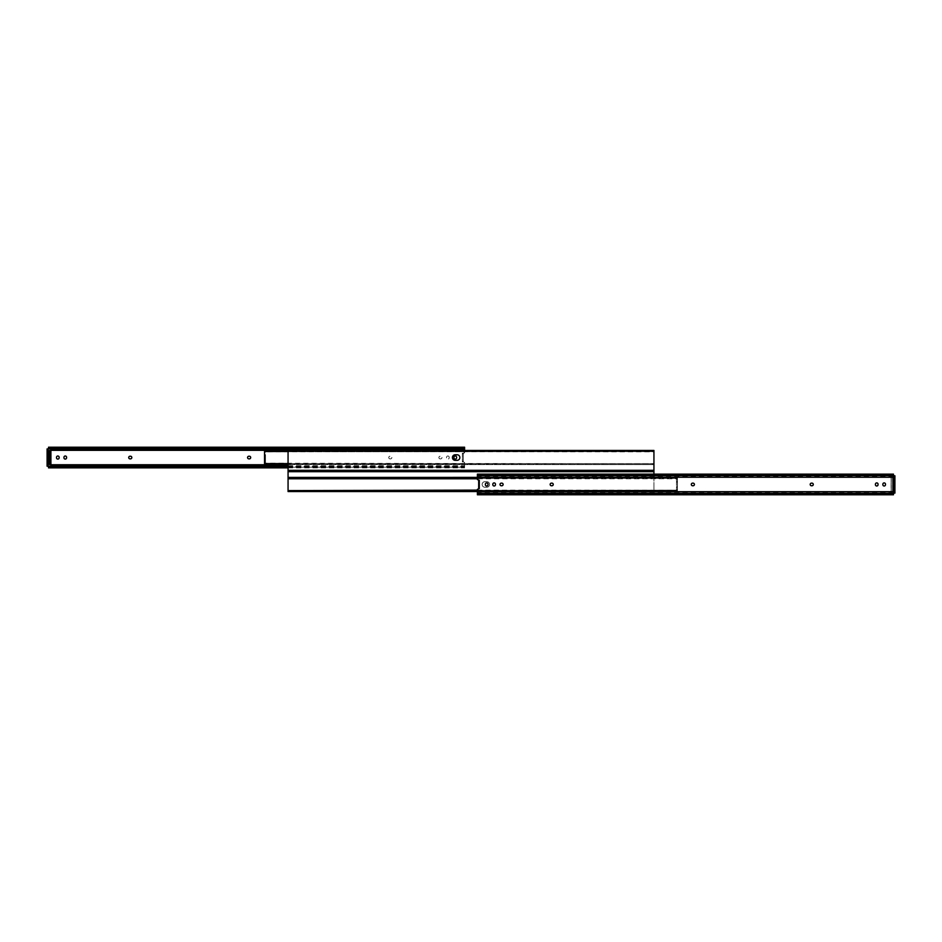 <?xml version="1.0" encoding="UTF-8"?>
<svg xmlns="http://www.w3.org/2000/svg" width="942" height="942" viewBox="0 0 942 942"><rect width="100%" height="100%" fill="white"/><g stroke="black" fill="none" stroke-linecap="round" stroke-linejoin="round"><path stroke-width="0.71" stroke-dasharray="4.71 3.53" d="M247.581 457.541A1.319 1.319 0 0 0 248.9 458.86L249.371 458.86A1.319 1.319 0 0 0 250.69 457.541A1.319 1.319 0 0 0 249.371 456.234L248.9 456.234A1.319 1.319 0 0 0 247.581 457.541M128.713 457.541A1.319 1.319 0 0 0 130.031 458.86L130.491 458.86A1.319 1.319 0 0 0 131.809 457.541A1.319 1.319 0 0 0 130.491 456.234L130.031 456.234A1.319 1.319 0 0 0 128.713 457.541M388.752 457.541A1.319 1.319 0 0 0 390.059 458.86L390.53 458.86A1.319 1.319 0 0 0 391.848 457.541A1.319 1.319 0 0 0 390.53 456.234L390.059 456.234A1.319 1.319 0 0 0 388.752 457.541A1.319 1.319 0 0 0 390.059 458.86L390.53 458.86A1.319 1.319 0 0 0 391.848 457.541A1.319 1.319 0 0 0 390.53 456.234L390.059 456.234A1.319 1.319 0 0 0 388.752 457.541M438.878 457.541A1.319 1.319 0 0 0 440.197 458.86L440.668 458.86A1.319 1.319 0 0 0 441.986 457.541A1.319 1.319 0 0 0 440.668 456.234L440.197 456.234A1.319 1.319 0 0 0 438.878 457.541A1.319 1.319 0 0 0 440.197 458.86L440.668 458.86A1.319 1.319 0 0 0 441.986 457.541A1.319 1.319 0 0 0 440.668 456.234L440.197 456.234A1.319 1.319 0 0 0 438.878 457.541M456.611 457.306A1.319 1.319 0 0 0 455.292 455.999A1.319 1.319 0 0 0 453.973 457.306L453.973 457.777A1.319 1.319 0 0 0 455.292 459.095A1.319 1.319 0 0 0 456.611 457.777L456.611 457.306M59.146 457.306A1.319 1.319 0 0 0 57.839 455.999A1.319 1.319 0 0 0 56.52 457.306L56.52 457.777A1.319 1.319 0 0 0 57.839 459.095A1.319 1.319 0 0 0 59.146 457.777L59.146 457.306M66.576 457.306A1.319 1.319 0 0 0 65.269 455.999A1.319 1.319 0 0 0 63.95 457.306L63.95 457.777A1.319 1.319 0 0 0 65.269 459.095A1.319 1.319 0 0 0 66.576 457.777L66.576 457.306M449.181 457.306A1.319 1.319 0 0 0 447.862 455.999A1.319 1.319 0 0 0 446.543 457.306L446.543 457.777A1.319 1.319 0 0 0 447.862 459.095A1.319 1.319 0 0 0 449.181 457.777L449.181 457.306A1.319 1.319 0 0 0 447.862 455.999A1.319 1.319 0 0 0 446.543 457.306L446.543 457.777A1.319 1.319 0 0 0 447.862 459.095A1.319 1.319 0 0 0 449.181 457.777L449.181 457.306M463.311 461.933L464.594 462.44L464.594 464.759L464.594 462.44L463.311 461.933L463.311 453.161L463.311 461.933L462.369 461.933L462.369 453.161L463.311 453.161M464.594 467.185L464.594 464.759L464.594 467.868L464.594 467.185L48.537 467.185L48.537 450.323L49.502 450.523L49.502 464.559L48.501 464.559L48.537 466.325M464.594 450.453L463.935 453.232L464.594 452.655L464.594 447.214M48.537 464.276L49.467 464.276L49.467 450.818L48.537 450.818M50.291 448.769L48.537 448.769L48.537 450.323L48.537 447.897L464.594 447.897M49.679 448.769A1.754 1.236 180 0 0 50.291 448.851L50.786 466.208L47.218 466.208L47.218 448.887L50.786 448.887M464.594 467.844L463.959 467.185A1.754 1.236 180 0 0 462.84 466.902L462.84 466.243A1.754 1.236 0 0 1 463.959 466.525L464.594 466.525M288.064 466.902L462.84 466.902M49.679 466.325A1.754 1.236 0 0 1 50.291 466.243L50.291 466.325M288.064 466.243L462.84 466.243M463.311 461.815L462.369 461.933M463.311 453.856L462.369 453.856L462.369 461.239L463.311 461.239M462.369 453.161L463.311 453.267M462.369 453.856L462.369 453.267M482.139 484.459A2.779 2.779 0 0 1 484.918 481.68A2.779 2.779 0 0 0 482.139 484.459A2.779 2.779 0 0 0 484.918 487.238A2.779 2.779 0 0 1 482.139 484.459M653.936 474.132L653.936 489.569A1.166 1.166 0 0 1 652.759 490.747L289.241 490.747A1.166 1.166 0 0 1 288.064 489.569A1.166 1.166 0 0 0 289.241 490.747L652.759 490.747A1.166 1.166 0 0 0 653.936 489.569L653.936 452.431A1.166 1.166 0 0 0 652.759 451.253L289.241 451.253A1.166 1.166 0 0 0 288.064 452.431L288.064 470.317L653.936 470.317M676.509 478.607L676.509 490.311L676.509 478.607L677.451 478.3L288.064 478.324L288.064 489.569L288.064 470.317M486.79 481.68A2.779 2.779 0 0 1 489.569 484.459A2.779 2.779 0 0 1 486.79 487.238L484.918 487.238L486.79 487.238A2.779 2.779 0 0 0 489.569 484.459A2.779 2.779 0 0 0 486.79 481.68L484.918 481.68L486.79 481.68A2.779 2.779 0 0 1 489.569 484.459A2.779 2.779 0 0 1 486.79 487.238L484.918 487.238A2.779 2.779 0 0 1 482.139 484.459A2.779 2.779 0 0 1 484.918 481.68L486.79 481.68A2.779 2.779 0 0 1 489.569 484.459A2.779 2.779 0 0 1 486.79 487.238L484.918 487.238A2.779 2.779 0 0 1 482.139 484.459A2.779 2.779 0 0 1 484.918 481.68L486.79 481.68M457.082 454.762A2.779 2.779 0 0 1 459.861 457.541A2.779 2.779 0 0 1 457.082 460.32L455.21 460.32A2.779 2.779 0 0 1 452.431 457.541A2.779 2.779 0 0 1 455.21 454.762L457.082 454.762L455.21 454.762A2.779 2.779 0 0 0 452.431 457.541A2.779 2.779 0 0 0 455.21 460.32L457.082 460.32A2.779 2.779 0 0 0 459.861 457.541A2.779 2.779 0 0 0 457.082 454.762L455.21 454.762A2.779 2.779 0 0 0 452.431 457.541A2.779 2.779 0 0 0 455.21 460.32L457.082 460.32A2.779 2.779 0 0 0 459.861 457.541A2.779 2.779 0 0 0 457.082 454.762M265.491 454.621L265.491 463.393L264.549 463.393L265.491 462.899L265.491 454.621L264.549 454.621L264.549 452.419L265.491 452.419M653.936 464.43L653.936 463.217L653.936 464.63L264.843 464.583L265.715 464.583L265.715 463.688L264.549 463.393M265.491 451.689L653.936 451.866L653.63 450.5L652.759 450.5L652.759 451.406M264.549 463.582L653.936 463.582L653.936 451.395L264.549 451.877L264.549 450.665L653.936 450.935L264.843 450.5L653.63 450.5M265.715 451.406L265.715 450.5L652.759 450.5M265.715 450.5L264.843 450.5M264.549 451.395L653.936 451.418L264.549 451.395M265.715 463.688L652.759 463.688L652.759 464.583L264.549 464.147L264.549 463.217L652.759 463.688M265.715 464.583L652.759 464.583M264.843 464.583L653.63 464.583M265.491 462.675L264.549 462.675L264.549 460.473L265.491 460.473M265.491 452.184L264.549 451.689M264.549 454.621L265.491 454.809M265.491 455.257L264.549 454.809M264.549 455.257L265.491 455.445M265.491 459.649L264.549 459.649L264.549 455.445M264.549 459.649L265.491 459.837M265.491 460.285L264.549 459.837M48.501 464.559L48.501 450.523M47.1 466.208L50.786 466.325L48.537 465.76M48.537 449.334L50.903 448.887M676.509 481.527L677.451 481.527L677.451 479.325L676.509 479.325M288.064 478.3L677.451 478.783L676.285 478.312L676.285 477.417L677.451 477.37L677.451 490.488L676.509 489.816M676.509 490.311L677.451 490.311M288.064 490.488L677.451 490.488L677.451 491.547L676.285 491.5L677.451 490.134L288.064 490.605L288.064 478.418L677.451 478.418L288.064 478.418M677.157 477.417L288.37 477.417M676.285 477.417L477.406 477.417M676.285 478.312L477.406 478.312M288.064 477.853L677.451 477.853L677.451 478.772L477.406 478.783M676.285 490.594L477.406 490.594M477.406 490.123L677.451 490.123L677.451 491.076L288.064 491.065M676.285 491.5L477.406 491.5M677.157 491.5L288.37 491.5M676.509 489.581L677.451 489.581L677.451 487.379L676.509 487.379M676.509 479.101L677.451 478.607M677.451 481.527L676.509 481.715M676.509 482.163L677.451 481.715M677.451 482.163L676.509 482.351M676.509 486.555L677.451 486.555L677.451 482.351M677.451 486.555L676.509 486.743M676.509 487.191L677.451 486.743M694.419 484.459A1.319 1.319 0 0 1 693.1 485.766L692.629 485.766A1.319 1.319 0 0 1 691.31 484.459A1.319 1.319 0 0 1 692.629 483.14L693.1 483.14A1.319 1.319 0 0 1 694.419 484.459M813.287 484.459A1.319 1.319 0 0 1 811.969 485.766L811.509 485.766A1.319 1.319 0 0 1 810.191 484.459A1.319 1.319 0 0 1 811.509 483.14L811.969 483.14A1.319 1.319 0 0 1 813.287 484.459M553.248 484.459A1.319 1.319 0 0 1 551.941 485.766L551.47 485.766A1.319 1.319 0 0 1 550.152 484.459A1.319 1.319 0 0 1 551.47 483.14L551.941 483.14A1.319 1.319 0 0 1 553.248 484.459M503.122 484.459A1.319 1.319 0 0 1 501.803 485.766L501.332 485.766A1.319 1.319 0 0 1 500.014 484.459A1.319 1.319 0 0 1 501.332 483.14L501.803 483.14A1.319 1.319 0 0 1 503.122 484.459M892.533 490.017L892.533 491.182L893.463 491.182L893.463 490.017L892.533 490.017L892.533 477.724L893.463 477.724L892.533 477.724L892.533 491.182L893.463 491.182L893.463 493.643L892.828 493.431A1.754 1.236 -0 0 0 891.709 493.149L479.16 493.149A1.754 1.236 -0 0 0 478.041 493.431L477.406 493.643L477.406 494.75L478.041 494.103A1.754 1.236 180 0 1 479.16 493.82L479.16 493.149M479.631 488.839L479.631 480.067L478.689 480.067L478.689 488.733L479.631 488.839L477.406 489.345L477.406 493.643L892.828 493.431L893.463 494.75L892.828 494.103L478.041 494.103M891.709 475.098L891.709 475.757A1.754 1.236 180 0 0 892.828 475.475L893.463 475.274L893.463 474.156L892.828 474.815A1.754 1.236 -0 0 1 891.709 475.098L479.16 475.098A1.754 1.236 -0 0 1 478.041 474.815L477.406 474.156L477.406 479.56L478.689 480.067M891.709 475.757L479.16 475.757A1.754 1.236 180 0 1 478.041 475.475L893.463 475.274L893.463 490.017M485.389 484.223A1.319 1.319 0 0 1 486.708 482.905A1.319 1.319 0 0 1 488.027 484.223L488.027 484.694A1.319 1.319 0 0 1 486.708 486.001A1.319 1.319 0 0 1 485.389 484.694L485.389 484.223M882.854 484.223A1.319 1.319 0 0 1 884.161 482.905A1.319 1.319 0 0 1 885.48 484.223L885.48 484.694A1.319 1.319 0 0 1 884.161 486.001A1.319 1.319 0 0 1 882.854 484.694L882.854 484.223M875.424 484.223A1.319 1.319 0 0 1 876.731 482.905A1.319 1.319 0 0 1 878.05 484.223L878.05 484.694A1.319 1.319 0 0 1 876.731 486.001A1.319 1.319 0 0 1 875.424 484.694L875.424 484.223M492.819 484.223A1.319 1.319 0 0 1 494.138 482.905A1.319 1.319 0 0 1 495.457 484.223L495.457 484.694A1.319 1.319 0 0 1 494.138 486.001A1.319 1.319 0 0 1 492.819 484.694L492.819 484.223M891.709 493.149L891.709 493.82L479.16 493.82M891.709 493.82A1.754 1.236 180 0 1 892.828 494.103M478.689 480.761L479.631 480.761L479.631 488.144L478.689 488.144M479.631 480.067L478.689 480.185M479.631 488.733L479.631 488.144M893.463 491.477L892.498 491.477L892.498 477.441L893.499 477.441L893.499 491.477L892.498 491.477L892.498 477.441L893.463 477.441M893.463 493.231L891.214 493.231L893.463 493.231M893.463 475.792L891.214 475.792L891.097 493.113L891.097 475.792L891.214 493.231L891.214 475.792L894.782 475.792L894.782 493.113L891.214 493.113L893.463 493.113M893.463 475.675L891.214 475.675L893.463 475.675M894.9 493.113L894.9 475.792M50.903 464.759L288.064 464.759M50.903 450.323L464.594 450.323M49.172 448.569L463.959 448.569L49.172 448.569M48.537 448.675L464.594 448.675M48.537 466.42L464.594 466.42M288.064 467.185L463.959 467.185M288.064 465.76L464.594 465.76M288.064 471.683L653.936 471.683M288.064 470.694L653.936 470.694M288.064 470.376L653.936 470.376M264.549 451.512L653.936 451.512M288.064 463.582L653.936 463.582M288.511 451.512L653.489 451.512M264.549 463.676L653.936 463.676L264.549 463.7M677.451 491.335L288.228 491.335M677.451 477.57L288.228 477.57M677.451 490.582L288.064 490.582L677.451 490.605M893.463 491.677L477.406 491.677M893.463 477.241L477.406 477.241M893.463 476.24L477.406 476.24M893.463 475.475L477.406 475.475M479.16 475.757L479.16 475.098M892.828 474.815L478.041 474.815M893.463 493.431L477.406 493.431M893.463 492.666L477.406 492.666M892.533 478.901L893.463 478.901M48.572 448.157L464.559 448.157M288.064 467.868L464.594 467.868M48.572 466.938L464.559 466.938M288.064 464.63L653.936 464.63M677.451 491.547L477.406 491.547M677.451 477.37L477.406 477.37M893.428 475.062L477.441 475.062M893.428 493.843L477.441 493.843"/><path stroke-width="1.41" d="M247.581 457.541A1.319 1.319 0 0 0 248.9 458.86L249.371 458.86A1.319 1.319 0 0 0 250.69 457.541A1.319 1.319 0 0 0 249.371 456.234L248.9 456.234A1.319 1.319 0 0 0 247.581 457.541M128.713 457.541A1.319 1.319 0 0 0 130.031 458.86L130.491 458.86A1.319 1.319 0 0 0 131.809 457.541A1.319 1.319 0 0 0 130.491 456.234L130.031 456.234A1.319 1.319 0 0 0 128.713 457.541M48.537 464.276L48.537 463.099L49.467 463.099L49.467 464.276L48.537 464.559L48.501 450.523L49.467 450.818L49.467 451.983L48.537 451.983L48.537 450.818M48.537 447.897L48.537 447.214L464.594 447.214L464.594 450.453M456.611 457.306A1.319 1.319 0 0 0 455.292 455.999A1.319 1.319 0 0 0 453.973 457.306L453.973 457.777A1.319 1.319 0 0 0 455.292 459.095A1.319 1.319 0 0 0 456.611 457.777L456.611 457.306M59.146 457.306A1.319 1.319 0 0 0 57.839 455.999A1.319 1.319 0 0 0 56.52 457.306L56.52 457.777A1.319 1.319 0 0 0 57.839 459.095A1.319 1.319 0 0 0 59.146 457.777L59.146 457.306M66.576 457.306A1.319 1.319 0 0 0 65.269 455.999A1.319 1.319 0 0 0 63.95 457.306L63.95 457.777A1.319 1.319 0 0 0 65.269 459.095A1.319 1.319 0 0 0 66.576 457.777L66.576 457.306M49.679 448.769A1.754 1.236 180 0 1 49.172 448.569L50.291 448.769M464.594 448.569L463.959 448.569A1.754 1.236 180 0 1 462.84 448.851L462.84 448.18A1.754 1.236 0 0 0 463.959 447.897L464.594 447.25M48.537 448.569L49.172 448.569L48.537 447.25L49.172 447.897A1.754 1.236 0 0 0 50.291 448.18L462.84 448.18M50.892 466.243L50.903 448.887L47.218 448.887L47.218 466.208L50.786 466.208L50.786 448.887L462.84 448.851M50.291 466.243L50.291 466.902A1.754 1.236 180 0 0 49.172 467.185L48.537 467.868L48.537 467.185M50.291 466.902L288.064 466.902M50.786 466.325L288.064 466.243M48.537 466.325L49.172 466.525A1.754 1.236 0 0 1 49.679 466.325M48.537 467.844L49.172 466.525L48.537 466.525M48.537 463.099L48.537 451.983M49.467 463.099L49.467 451.983M288.064 470.317L653.936 470.317L653.936 452.431A1.166 1.166 0 0 0 652.759 451.253L289.241 451.253A1.166 1.166 0 0 0 288.064 452.431L288.064 478.783L288.37 477.417L289.241 477.417L289.241 478.312L288.064 478.772L477.406 478.783M653.936 470.317L653.936 474.132M457.082 460.32A2.779 2.779 0 0 0 459.861 457.541A2.779 2.779 0 0 0 457.082 454.762L455.21 454.762A2.779 2.779 0 0 0 452.431 457.541A2.779 2.779 0 0 0 455.21 460.32L457.082 460.32M264.549 450.665L264.549 464.43M653.936 450.665L653.936 463.582M48.501 450.523L49.502 450.523L49.502 464.559L48.501 464.559M50.291 466.325L47.1 466.208L47.1 448.887L47.1 466.208M288.064 465.76L50.903 465.76L50.903 449.334L464.594 449.334M288.064 490.488L288.064 478.418M288.228 477.57L477.406 477.37M477.406 477.417L289.241 477.417M477.406 478.312L289.241 478.312M477.406 490.594L288.064 491.076M477.406 490.123L289.241 490.594M477.406 491.5L289.241 491.5M694.419 484.459A1.319 1.319 0 0 1 693.1 485.766L692.629 485.766A1.319 1.319 0 0 1 691.31 484.459A1.319 1.319 0 0 1 692.629 483.14L693.1 483.14A1.319 1.319 0 0 1 694.419 484.459M813.287 484.459A1.319 1.319 0 0 1 811.969 485.766L811.509 485.766A1.319 1.319 0 0 1 810.191 484.459A1.319 1.319 0 0 1 811.509 483.14L811.969 483.14A1.319 1.319 0 0 1 813.287 484.459M553.248 484.459A1.319 1.319 0 0 1 551.941 485.766L551.47 485.766A1.319 1.319 0 0 1 550.152 484.459A1.319 1.319 0 0 1 551.47 483.14L551.941 483.14A1.319 1.319 0 0 1 553.248 484.459M503.122 484.459A1.319 1.319 0 0 1 501.803 485.766L501.332 485.766A1.319 1.319 0 0 1 500.014 484.459A1.319 1.319 0 0 1 501.332 483.14L501.803 483.14A1.319 1.319 0 0 1 503.122 484.459M485.389 484.223A1.319 1.319 0 0 1 486.708 482.905A1.319 1.319 0 0 1 488.027 484.223L488.027 484.694A1.319 1.319 0 0 1 486.708 486.001A1.319 1.319 0 0 1 485.389 484.694L485.389 484.223M882.854 484.223A1.319 1.319 0 0 1 884.161 482.905A1.319 1.319 0 0 1 885.48 484.223L885.48 484.694A1.319 1.319 0 0 1 884.161 486.001A1.319 1.319 0 0 1 882.854 484.694L882.854 484.223M875.424 484.223A1.319 1.319 0 0 1 876.731 482.905A1.319 1.319 0 0 1 878.05 484.223L878.05 484.694A1.319 1.319 0 0 1 876.731 486.001A1.319 1.319 0 0 1 875.424 484.694L875.424 484.223M492.819 484.223A1.319 1.319 0 0 1 494.138 482.905A1.319 1.319 0 0 1 495.457 484.223L495.457 484.694A1.319 1.319 0 0 1 494.138 486.001A1.319 1.319 0 0 1 492.819 484.694L492.819 484.223M893.463 494.75L893.463 477.241L477.406 477.241L477.406 479.56L478.689 480.067L478.689 488.839L477.406 489.345L477.406 494.75M477.406 477.241L477.406 474.156M893.463 477.241L893.463 474.156M893.499 491.477L893.499 477.441M893.463 493.113L894.9 493.113L894.9 475.792L893.463 475.792M50.903 464.759L288.064 464.759M50.903 450.323L464.594 450.323M50.291 448.18L50.291 448.851M49.172 447.897L463.959 447.897M49.172 467.185L288.064 467.185M288.064 471.683L653.936 471.683M288.064 471.624L653.936 471.624M288.064 471.306L653.936 471.306M264.549 463.582L288.064 463.582M264.549 451.512L288.511 451.512M893.463 491.677L477.406 491.677M893.463 474.815L477.406 474.815M893.463 475.58L477.406 475.58M893.463 493.325L477.406 493.325M893.463 494.103L477.406 494.103M894.9 493.113L894.9 475.792M48.537 467.868L288.064 467.868M264.549 464.63L288.064 464.63M264.549 450.453L653.936 450.453M477.406 491.547L288.064 491.547M893.463 474.132L477.406 474.132M893.463 494.785L477.406 494.785"/></g></svg>
